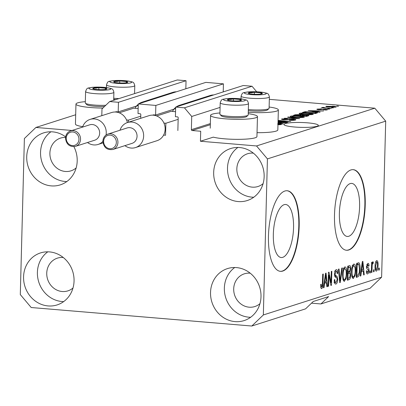 <?xml version="1.0" encoding="UTF-8"?>
<svg xmlns="http://www.w3.org/2000/svg" width="406" height="406" viewBox="0 0 406 406"><rect width="100%" height="100%" fill="white"/><g stroke="black" fill="none" stroke-linecap="round" stroke-linejoin="round"><path stroke-width="0.61" d="M177.858 130.534L178.193 117.73A0.807 0.741 72.3 0 0 177.468 116.867L175.412 116.695L175.661 107.088L184.451 107.829L191.718 116.456L191.373 129.661A0.807 0.741 72.3 0 0 192.099 130.524L200.701 131.245L200.437 141.247L213.302 137.142A23.452 3.319 -178.5 0 0 224.584 138.816A23.452 3.319 -178.5 0 0 256.937 136.589L257.46 116.578A23.452 3.319 -178.5 0 1 225.107 118.811A23.452 3.319 -178.5 0 1 210.572 115.35A23.452 3.319 -178.5 0 1 219.94 112.949M191.718 116.456L220.082 107.402M184.451 107.829L252.035 86.25L256.673 91.756M175.661 107.088L243.25 85.514L252.035 86.25M152.91 115.157A0.807 0.741 72.3 0 1 153.539 114.857L155.594 115.03L175.62 108.635M155.594 115.03L155.848 105.428L223.432 83.849L223.219 91.908M223.432 83.849L205.857 82.377L138.273 103.951L155.848 105.428M140.704 118.319L140.806 114.593A0.807 0.741 72.3 0 0 140.075 113.731L138.02 113.558L138.273 103.951M115.522 112.02A0.807 0.741 72.3 0 1 116.146 111.721L118.202 111.894L138.233 105.499M101.804 115.664L101.982 108.93L109.671 101.556L118.456 102.292L186.039 80.713L185.831 88.772M118.456 102.292L118.202 111.894M109.671 101.556L177.255 79.977L186.039 80.713M200.437 141.247L256.526 145.952L374.799 108.194L385.7 121.14L381.615 277.197L370.084 288.26L320.928 303.957L328.616 296.578L313.254 301.485L305.571 308.859L251.806 326.023L31.201 307.52L20.3 294.573L24.385 138.517L35.916 127.454L75.683 114.756M273.334 234.242A26.608 9.917 94.8 0 0 281.216 257.526A26.608 9.917 94.8 0 0 293.548 227.786A26.608 9.917 94.8 0 0 285.667 204.497A26.608 9.917 94.8 0 0 273.334 234.242M339.386 213.155A26.608 9.917 94.8 0 0 347.267 236.439A26.608 9.917 94.8 0 0 359.599 206.7A26.608 9.917 94.8 0 0 351.713 183.41A26.608 9.917 94.8 0 0 339.386 213.155M334.503 214.86A40.438 15.073 94.8 0 0 346.485 250.253A40.438 15.073 94.8 0 0 365.222 205.055A40.438 15.073 94.8 0 0 353.245 169.662A40.438 15.073 94.8 0 0 334.503 214.86M346.298 250.233A40.438 15.073 94.8 0 0 364.852 205.02A40.438 15.073 94.8 0 0 353.058 169.652M268.457 235.947A40.438 15.073 94.8 0 0 280.434 271.34A40.438 15.073 94.8 0 0 299.176 226.142A40.438 15.073 94.8 0 0 287.194 190.749A40.438 15.073 94.8 0 0 268.457 235.947M280.252 271.32A40.438 15.073 94.8 0 0 298.801 226.106A40.438 15.073 94.8 0 0 287.006 190.739M285.245 123.597A17.184 2.431 1.5 0 0 283.961 124.48A17.184 2.431 1.5 0 0 297.781 127.23A17.184 2.431 1.5 0 0 317.03 126.261A17.184 2.431 1.5 0 0 318.319 125.378A17.184 2.431 1.5 0 0 304.495 122.627A17.184 2.431 1.5 0 0 285.245 123.597M253.374 153.153A17.184 15.758 -107.7 0 0 247.508 153.767A17.184 15.758 -107.7 0 0 236.845 168.81A17.184 15.758 -107.7 0 0 257.962 186.511A17.184 15.758 -107.7 0 0 263.098 183.619M65.528 137.411A17.184 15.758 -107.7 0 0 60.555 138.091A17.184 15.758 -107.7 0 0 49.892 153.128A17.184 15.758 -107.7 0 0 71.009 170.835A17.184 15.758 -107.7 0 0 76.145 167.937M63.275 257.516A17.184 15.758 -107.7 0 0 57.413 258.135A17.184 15.758 -107.7 0 0 46.746 273.172A17.184 15.758 -107.7 0 0 67.868 290.879A17.184 15.758 -107.7 0 0 73.004 287.986M250.228 273.197A17.184 15.758 -107.7 0 0 244.366 273.817A17.184 15.758 -107.7 0 0 233.704 288.854A17.184 15.758 -107.7 0 0 254.821 306.555A17.184 15.758 -107.7 0 0 259.957 303.663M261.007 296.715A27.293 25.03 72.3 0 1 244.072 320.603A27.293 25.03 72.3 0 1 210.531 292.482A27.293 25.03 72.3 0 1 227.467 268.599A27.293 25.03 72.3 0 1 261.007 296.715M250.624 317.279A27.293 25.03 72.3 0 1 224.356 288.067A27.293 25.03 72.3 0 1 234.734 267.508M74.054 281.038A27.293 25.03 72.3 0 1 57.114 304.921A27.293 25.03 72.3 0 1 23.573 276.806A27.293 25.03 72.3 0 1 40.514 252.918A27.293 25.03 72.3 0 1 74.054 281.038M63.671 301.597A27.293 25.03 72.3 0 1 37.398 272.39A27.293 25.03 72.3 0 1 47.781 251.827M73.892 146.652A27.293 25.03 72.3 0 1 77.196 160.989A27.293 25.03 72.3 0 1 60.261 184.877A27.293 25.03 72.3 0 1 26.72 156.757A27.293 25.03 72.3 0 1 43.655 132.874A27.293 25.03 72.3 0 1 65.61 136.847M66.817 181.553A27.293 25.03 72.3 0 1 40.544 152.346A27.293 25.03 72.3 0 1 50.928 131.783M264.149 176.671A27.293 25.03 72.3 0 1 247.213 200.554A27.293 25.03 72.3 0 1 213.673 172.438A27.293 25.03 72.3 0 1 230.613 148.55A27.293 25.03 72.3 0 1 264.149 176.671M253.77 197.235A27.293 25.03 72.3 0 1 227.497 168.023A27.293 25.03 72.3 0 1 237.88 147.464M85.331 101.657A23.452 3.319 1.5 0 0 75.963 104.063A23.452 3.319 1.5 0 0 90.502 107.519A23.452 3.319 1.5 0 0 102.901 108.052M248.233 113.69A23.452 3.319 -178.5 0 1 257.46 116.578M311.503 303.165L320.928 303.957M278.049 121.526L287.945 122.358L278.039 121.749M278.054 121.287L287.59 121.399L278.069 120.602M278.08 120.374L290.808 121.445L278.049 121.49M293.934 120.293L293.944 119.892C294.604 119.689 294.223 119.511 292.792 119.359L283.926 119.74C281.708 119.521 281.033 119.252 281.901 118.943L287.463 118.74L283.449 119.065C282.82 119.257 283.175 119.42 284.52 119.562L293.31 119.176C295.68 119.415 296.385 119.699 295.426 120.034C294.122 120.384 292.051 120.45 289.209 120.242L294.259 119.699L294.243 120.262M295.872 119.765L295.426 120.034M281.505 119.186L281.901 118.943L281.891 119.43M283.449 119.065L283.139 119.663M288.214 116.994L299.608 118.633L284.337 118.232L297.76 118.608L287.636 117.182L288.214 116.994L288.209 117.263M303.998 117.298L300.359 117.633L295.324 117.43C291.371 117.126 289.788 116.705 290.574 116.172C292.711 115.766 295.659 115.725 299.425 116.06L303.581 116.629L303.998 117.298L304.398 117.035M290.173 116.431L290.574 116.172L290.559 116.72M312.935 114.446L309.296 114.781L304.261 114.578C300.308 114.274 298.72 113.853 299.511 113.32C301.648 112.909 304.596 112.873 308.362 113.203L312.518 113.776L312.935 114.446L313.336 114.182M299.11 113.578L299.511 113.32L299.496 113.863M316.71 111.594L320.151 112.071L319.573 112.259L308.2 110.615L323.552 110.99L318.593 110.995L316.705 111.843M336.762 106.017L338.634 106.174L336.757 106.24M269.325 99.348L374.799 108.194M35.916 127.454L72.014 130.478M257.039 132.671A23.452 3.319 1.5 0 0 277.826 129.915L278.354 109.909A23.452 3.319 1.5 0 0 269.122 107.017M75.963 104.063L75.44 124.069A23.452 3.319 1.5 0 0 82.738 126.677M332.448 106.189C335.356 106.402 336.533 106.707 335.975 107.093L329.545 107.159C326.693 106.94 325.551 106.646 326.114 106.265L332.443 106.418M336.264 106.9L335.975 107.093M325.83 106.453L326.114 106.265L326.104 106.656M331.595 107.666L333.463 107.823L331.59 107.889M323.841 107.676L331.23 108.539L321.156 107.915L323.232 107.864L322.202 107.514L323.242 107.387L324.389 107.57L323.755 107.732L323.744 108.133M327.754 108.894L329.626 109.052L327.749 109.118M325.749 110.138L325.003 109.447L318.674 109.737C316.964 109.564 316.472 109.356 317.198 109.112L321.192 108.935L318.578 109.219L319.04 109.539L325.328 109.25C327.241 109.437 327.825 109.666 327.079 109.93L323.075 109.909L325.967 109.676L325.952 110.122M327.419 109.721L327.079 109.93M316.863 109.321L317.198 109.112L317.187 109.513M318.578 109.219L318.319 109.701M312.605 111.817L317.68 112.721L315.594 113.528L302.506 112.432L305.119 111.696L312.6 112.041M306.094 115.015C308.59 115.238 309.331 115.522 308.311 115.852L306.657 116.385L293.568 115.284L295.233 114.751L299.998 114.558L306.088 115.243M308.814 115.573L308.311 115.852M278.024 122.414L286.758 122.734L281.794 122.744L279.917 123.343L283.358 123.82L282.779 124.008L277.998 123.312M277.988 123.83L278.014 123.83C280.597 124.003 281.652 124.256 281.175 124.586L277.963 124.749M277.968 124.525L279.668 124.449L277.562 124.018M279.663 124.774L279.237 124.19M281.439 124.419L281.175 124.586M328.911 275.029L328.621 286.179L328.063 286.357L328.429 272.355L329.022 272.162L331.002 282.601L331.291 271.441L331.849 271.264L331.484 285.266L330.885 285.459L328.911 275.029L328.363 274.984M335.255 283.972L335.929 284.027C334.803 284.205 334.245 282.82 334.255 279.871L334.818 279.511C334.838 281.546 335.239 282.5 336.021 282.378L337.168 279.632C337.046 278.054 336.62 277.313 335.894 277.41C335.031 277.318 334.58 276.192 334.549 274.025C334.691 271.533 335.244 270.091 336.209 269.691C337.229 269.493 337.741 270.711 337.751 273.345L337.188 273.705C337.183 271.969 336.848 271.178 336.183 271.32L335.107 273.883L335.244 275.248L336.99 276.329L337.731 279.409C337.559 282.084 336.96 283.621 335.929 284.027L335.574 284.073M333.915 282.246L336.021 282.378M336.209 269.691L336.544 269.645M334.559 271.132L335.006 271.223M342.344 267.909L340.284 282.459L339.71 282.642L338.467 269.148L339.04 268.965L340.01 280.922L341.766 268.097L342.344 267.909M343.887 281.241L344.501 281.292L342.974 279.602L342.552 274.974C342.598 270.827 343.374 268.143 344.882 266.92C346.318 267.184 346.963 269.356 346.815 273.441L346.14 278.648L344.176 281.333M344.882 266.92L345.191 266.884M352.824 278.389L353.438 278.44L351.911 276.75L351.489 272.116C351.535 267.975 352.312 265.291 353.819 264.067C355.255 264.331 355.9 266.503 355.752 270.589L355.072 275.796L353.113 278.48M353.819 264.067L354.128 264.032M361.411 271.563L360.832 275.897L360.249 276.085L362.335 261.53L362.878 261.357L364.228 274.811L363.649 274.999L363.289 270.964L360.904 271.523M379.29 268.021L379.24 270.02L378.681 270.198L378.732 268.199L379.29 268.021M256.526 145.952L267.427 158.898L385.7 121.14M267.427 158.898L263.342 314.96L381.615 277.197M375.971 271.066L376.408 271.106C375.362 270.903 374.911 269.305 375.042 266.311C375.063 263.342 375.606 261.423 376.682 260.556C377.717 260.738 378.174 262.301 378.047 265.245C378.042 268.259 377.494 270.213 376.408 271.106L376.179 271.137M374.124 269.67L374.073 271.67L373.515 271.847L373.566 269.848L374.124 269.67M372.84 261.784L373.353 262.159L373.104 263.682L372.733 263.621L372.2 264.971L371.911 272.36L371.348 272.538L371.617 262.352L372.175 262.174L372.135 263.798L372.952 261.774M373.104 263.682L372.175 263.575M370.353 270.873L370.302 272.873L369.744 273.05L369.795 271.051L370.353 270.873M367.07 273.883L367.582 273.923C366.796 274.065 366.379 273.116 366.334 271.076L366.897 270.716L367.658 272.456L368.425 270.645L368.318 269.762L367.806 269.366C367.034 269.366 366.608 268.473 366.517 266.681L367.836 263.382C368.577 263.179 368.978 264.012 369.034 265.884L368.47 266.245L367.816 264.829L367.085 266.3L367.237 267.087L367.846 267.473C368.592 267.478 368.973 268.391 368.988 270.218C368.871 272.35 368.404 273.583 367.582 273.923L367.308 273.959M366.44 272.39L367.658 272.456M367.836 263.382L368.11 263.347M366.821 264.712L367.978 264.808L366.811 264.748M360.086 269.117C360.071 273.233 359.33 275.806 357.853 276.846L356.27 277.354L356.635 263.347L359 262.849C359.889 264.017 360.249 266.108 360.086 269.117L359.533 269.071M358.757 262.778L358.402 262.799M349.368 265.671C350.266 265.397 350.728 266.412 350.748 268.721L350.073 271.847L350.723 275.045C350.606 277.78 350.028 279.323 348.987 279.678L347.333 280.206L347.698 266.204L349.764 265.615M324.612 283.312L324.034 287.646L323.455 287.829L325.536 273.279L326.084 273.101L327.434 286.56L326.855 286.748L326.495 282.713L324.11 283.271M321.268 288.544L321.679 288.58L320.862 287.859L320.633 284.586L321.197 284.225L321.745 286.935L322.328 285.697L322.704 274.182L323.262 274.004L323.014 283.51C323.054 286.123 322.608 287.813 321.679 288.58L321.471 288.61M320.689 286.864L321.745 286.935M263.342 314.96L251.806 326.023M378.686 269.975L379.24 270.02M375.87 261.454L375.992 261.936M377.494 265.199L378.047 265.245M375.545 269.594L375.352 270.056M375.682 261.906L376.758 261.997L375.601 266.128C375.484 268.204 375.768 269.376 376.458 269.645L377.489 265.524C377.605 263.448 377.321 262.281 376.631 262.017L375.672 261.936M375.053 266.077L375.601 266.128M375.23 269.569L376.458 269.645M373.52 271.624L374.073 271.67M371.358 272.314L371.911 272.36M371.581 263.753L372.135 263.798M372.566 262.093L373.353 262.159M371.551 264.915L372.2 264.971M371.495 267.036L372.048 267.082M369.749 272.827L370.302 272.873M367.019 264.21L367.1 264.737M368.45 265.834L369.034 265.884M366.542 266.255L367.085 266.3M366.517 267.026L367.237 267.087M366.562 267.645L367.08 268.929M368.409 270.168L368.988 270.218M366.75 272.416L366.542 272.928M360.284 275.852L360.832 275.897M361.873 269.792L361.979 270.853M363.629 274.76L364.228 274.811M360.985 270.944L363.289 270.964M362.248 265.631L361.634 269.868L363.147 269.386L362.568 262.9L362.248 265.631L361.751 265.59M361.147 269.828L361.634 269.868M362.142 262.865L362.568 262.9M356.285 276.714L357.853 276.846M357.493 263.078L357.94 264.377M357.204 275.43L356.29 276.557M356.981 264.387L356.224 264.352M357.153 264.808L356.869 275.537L357.828 275.232L359.224 272.766L359.528 269.274L358.848 264.539L356.6 264.763M356.316 275.491L356.869 275.537M356.61 264.382L358.848 264.539M353.113 264.61L353.494 265.636M355.199 270.543L355.752 270.589M354.377 275.735L355.072 275.796M352.809 276.796L352.276 277.74M352.134 265.519L353.778 265.702C352.621 266.671 352.048 268.757 352.048 271.964C351.936 274.989 352.408 276.603 353.474 276.801C354.6 275.862 355.174 273.837 355.194 270.726L355.047 267.63L353.778 265.702L352.555 265.6M351.5 271.918L352.048 271.964M351.9 276.719L353.474 276.801M348.485 265.95L348.82 267.214M350.185 268.67L350.748 268.721M348.505 271.715L350.073 271.847M348.297 271.781L348.759 273.03M350.165 274.999L350.723 275.045M348.287 278.277L347.353 279.424M347.511 273.436L348.064 273.482L347.932 278.394L349.586 277.689L350.165 275.238C350.15 273.507 349.789 272.812 349.094 273.152L347.521 272.933M347.663 267.615L348.216 267.661L348.104 271.842L349.647 271.218L350.185 269.127C350.155 267.524 349.799 266.935 349.13 267.366L347.673 267.128M347.551 271.797L348.104 271.842M347.673 267.244L349.13 267.366L348.216 267.661M347.379 278.343L347.932 278.394M347.521 273.02L349.094 273.152L348.064 273.482M344.176 267.463L344.557 268.488M346.262 273.395L346.815 273.441M345.44 278.587L346.14 278.648M343.872 279.648L343.339 280.592M343.197 268.376L344.841 268.559C343.689 269.523 343.111 271.614 343.111 274.816C342.999 277.841 343.471 279.455 344.537 279.658C345.663 278.714 346.237 276.689 346.262 273.578L346.11 270.487L344.841 268.559L343.618 268.452M342.562 274.771L343.111 274.816M342.963 279.572L344.537 279.658M339.685 282.409L340.284 282.459M339.548 280.881L340.01 280.922M335.488 270.254L335.757 271.233M337.178 273.299L337.751 273.345M334.554 273.837L335.107 273.883M334.585 275.192L335.244 275.248M334.706 275.928L336.99 276.329M335.117 276.171L335.711 277.328M337.173 279.364L337.731 279.409M335.315 282.363L334.757 283.378M328.068 286.134L328.621 286.179M330.337 282.546L331.002 282.601M330.839 285.215L331.484 285.266M323.486 287.6L324.034 287.646M325.074 281.541L325.181 282.601M326.835 286.509L327.434 286.56M324.191 282.693L326.495 282.713M325.455 277.379L324.841 281.617L326.353 281.135L325.774 274.649L325.455 277.379L324.957 277.339M324.348 281.576L324.841 281.617M325.348 274.613L325.774 274.649M320.684 286.844L321.572 286.92M322.46 283.464L323.014 283.51M248.269 112.31A23.452 3.319 1.5 0 0 278.354 109.909M334.62 107.291L334.63 106.971C334.818 106.712 333.935 106.514 331.981 106.377L327.464 106.382L327.302 106.915M327.464 106.382C327.266 106.641 328.144 106.839 330.098 106.976L334.777 106.874L334.767 107.28M323.227 108.092L323.242 107.387M324.445 108.194L324.455 107.93M312.067 110.929L315.366 111.411L316.878 110.924L309.839 110.64L312.057 111.173M316.863 111.548L316.878 110.924M305.104 112.218L305.119 111.696M304.586 112.609L314.62 113.223L316.041 112.655L316.02 113.391M315.563 113.528L315.579 112.919C316.335 112.721 316.147 112.528 315.015 112.33L306.555 111.858L304.591 112.381M312.493 114.558L312.518 113.776M311.392 114.7L311.402 114.319C311.965 113.919 310.752 113.604 307.763 113.381L301.044 113.447L300.729 114.167M301.044 113.447C300.47 113.858 301.739 114.177 304.845 114.401L311.691 114.132L311.676 114.675M302.135 115.36L302.145 114.979M295.649 115.461L299.567 115.563L300.983 115.035L300.963 115.903M300.953 115.903L300.978 115.06L299.658 114.756L295.654 115.233M301.095 115.69L305.682 116.075L307.169 115.537L305.545 115.192L302.125 115.365L301.09 115.918M307.149 116.223L307.169 115.537M306.774 116.344L306.794 115.72M303.561 117.41L303.581 116.629M302.455 117.552L302.465 117.172C303.028 116.771 301.815 116.461 298.826 116.233L292.107 116.299L291.792 117.019M292.107 116.299C291.533 116.71 292.802 117.029 295.908 117.253L302.754 116.984L302.739 117.527M289.346 119.521L289.356 119.176M278.008 123.074L280.084 122.673L278.019 122.592M280.069 123.297L280.084 122.673M230.111 99.054A7.075 1 1.5 0 0 227.893 99.409A7.075 1 1.5 0 0 228.299 100.297A7.075 1 1.5 0 0 228.837 100.429A7.075 1 1.5 0 0 235.378 100.977A7.075 1 1.5 0 0 240.545 100.622A7.075 1 1.5 0 0 240.981 100.505A7.075 1 1.5 0 0 240.037 99.49A7.075 1 1.5 0 0 233.491 98.942A7.075 1 1.5 0 0 230.111 99.054M240.981 100.505L240.037 99.49L233.491 98.942L230.684 99.445L227.893 99.409L228.837 100.429M248.046 115.258L246.65 116.552A12.779 1.812 -178.5 0 1 241.824 117.598A12.779 1.812 -178.5 0 1 221.366 115.893L220.042 114.522A14.154 2.005 1.5 0 0 242.697 116.415A14.154 2.005 1.5 0 0 248.046 115.258A14.154 2.005 1.5 0 0 248.198 114.974L248.497 103.53A14.154 2.005 -178.5 0 1 242.996 104.966A14.154 2.005 -178.5 0 1 228.091 104.799A14.154 2.005 -178.5 0 1 220.204 102.789C221.818 98.541 221.722 99.678 227.411 98.541L242.418 99.044C246.711 100.328 247.32 99.272 248.497 103.53M220.204 102.789L219.905 114.233A14.154 2.005 1.5 0 0 220.042 114.522M240.002 100.718L240.037 99.49M233.44 100.927L233.491 98.942M95.506 87.767A7.075 1 1.5 0 0 93.284 88.122A7.075 1 1.5 0 0 93.69 89.01A7.075 1 1.5 0 0 94.228 89.137A7.075 1 1.5 0 0 100.774 89.685A7.075 1 1.5 0 0 105.941 89.33A7.075 1 1.5 0 0 106.372 89.218A7.075 1 1.5 0 0 105.428 88.198A7.075 1 1.5 0 0 98.886 87.65A7.075 1 1.5 0 0 95.506 87.767M106.372 89.218L105.428 88.198L98.886 87.65L96.08 88.153L93.284 88.122L94.228 89.137M104.55 106.463A12.779 1.812 -178.5 0 1 86.762 104.601L85.438 103.236A14.154 2.005 1.5 0 0 105.799 105.271M113.685 100.272L113.893 92.243A14.154 2.005 -178.5 0 1 108.392 93.679A14.154 2.005 -178.5 0 1 93.481 93.507A14.154 2.005 -178.5 0 1 85.595 91.502L85.296 102.946A14.154 2.005 1.5 0 0 85.438 103.236M105.398 89.432L105.428 88.198M98.831 89.635L98.886 87.65M116.395 81.093A7.075 1 1.5 0 0 114.177 81.454A7.075 1 1.5 0 0 114.583 82.342A7.075 1 1.5 0 0 115.121 82.469A7.075 1 1.5 0 0 121.663 83.017A7.075 1 1.5 0 0 126.829 82.662A7.075 1 1.5 0 0 127.261 82.55A7.075 1 1.5 0 0 126.317 81.53A7.075 1 1.5 0 0 119.775 80.982A7.075 1 1.5 0 0 116.395 81.093M127.261 82.55L126.317 81.53L119.775 80.982L116.969 81.484L114.177 81.454L115.121 82.469M115.832 99.587A12.779 1.812 -178.5 0 1 113.705 99.389M113.736 98.252A14.154 2.005 1.5 0 0 118.912 98.602M126.286 82.763L126.317 81.53M119.724 82.966L119.775 80.982M251.004 92.385A7.075 1 1.5 0 0 248.782 92.741A7.075 1 1.5 0 0 249.188 93.629A7.075 1 1.5 0 0 249.726 93.761A7.075 1 1.5 0 0 256.267 94.309A7.075 1 1.5 0 0 261.434 93.953A7.075 1 1.5 0 0 261.87 93.837A7.075 1 1.5 0 0 260.926 92.822A7.075 1 1.5 0 0 254.379 92.274A7.075 1 1.5 0 0 251.004 92.385M261.87 93.837L260.926 92.822L254.379 92.274L251.573 92.776L248.782 92.741L249.726 93.761M248.34 109.539A14.154 2.005 1.5 0 0 263.585 109.742A14.154 2.005 1.5 0 0 268.934 108.59L267.544 109.884A12.779 1.812 -178.5 0 1 262.712 110.929A12.779 1.812 -178.5 0 1 248.315 110.676M268.934 108.59A14.154 2.005 1.5 0 0 269.092 108.306L269.391 96.861A14.154 2.005 -178.5 0 1 263.885 98.298A14.154 2.005 -178.5 0 1 248.98 98.125A14.154 2.005 -178.5 0 1 241.093 96.12C242.707 91.868 242.61 93.01 248.305 91.873L263.306 92.375C267.6 93.659 268.214 92.604 269.391 96.861M260.891 94.05L260.926 92.822M254.329 94.258L254.379 92.274M137.05 136.294A8.09 7.415 -107.7 0 0 127.114 127.961L107.986 134.066A8.09 7.415 72.3 0 1 117.928 142.399A8.09 7.415 72.3 0 1 112.909 149.474L132.031 143.369A8.09 7.415 -107.7 0 0 137.05 136.294M119.983 130.24A13.144 12.053 72.3 0 1 127.494 122.536A13.144 12.053 72.3 0 1 143.643 136.071A13.144 12.053 72.3 0 1 135.487 147.571A13.144 12.053 72.3 0 1 124.901 145.647M135.487 147.571L156.99 140.709A13.144 12.053 -107.7 0 0 163.618 135.096A13.144 12.053 -107.7 0 0 165.146 129.209A13.144 12.053 -107.7 0 0 163.933 123.089A13.144 12.053 -107.7 0 0 148.997 115.669L127.494 122.536M213.764 94.928A13.748 12.606 -107.7 0 0 210.252 95.476L179.533 105.286A13.748 12.606 -107.7 0 0 176.356 106.869M183.04 104.733A13.748 12.606 -107.7 0 0 179.533 105.286M175.656 107.402A13.748 12.606 -107.7 0 0 172.464 111.422L171.159 111.31L156.63 115.954M175.544 111.68L172.464 111.422M163.618 135.096L165.552 135.259L165.866 123.251L178.153 119.328M165.866 123.251L163.933 123.089M99.658 133.158A8.09 7.415 -107.7 0 0 89.721 124.825L70.598 130.93A8.09 7.415 72.3 0 1 80.535 139.263A8.09 7.415 72.3 0 1 75.516 146.343L94.639 140.237A8.09 7.415 -107.7 0 0 99.658 133.158M82.591 127.103A13.144 12.053 72.3 0 1 90.102 119.4A13.144 12.053 72.3 0 1 106.25 132.94A13.144 12.053 72.3 0 1 106.032 135.051M127.408 122.561A13.144 12.053 -107.7 0 0 126.54 119.953A13.144 12.053 -107.7 0 0 111.609 112.533L90.102 119.4M176.371 91.792A13.748 12.606 -107.7 0 0 172.865 92.34L142.146 102.15A13.748 12.606 -107.7 0 0 138.964 103.733M145.652 101.596A13.748 12.606 -107.7 0 0 142.146 102.15M138.263 104.266A13.748 12.606 -107.7 0 0 135.071 108.285L133.767 108.179L119.237 112.817M138.152 108.544L135.071 108.285M128.418 122.242L128.474 120.115L140.76 116.192M128.474 120.115L126.54 119.953M102.875 141.405A13.144 12.053 72.3 0 1 98.095 144.44A13.144 12.053 72.3 0 1 87.508 142.511M192.099 130.524L210.328 124.708M191.373 129.661L210.354 123.602M153.879 115.243L154.757 114.959M116.486 112.107L117.37 111.828M366.532 267.361L367.846 267.473M347.348 279.541L348.987 279.678M339.35 278.739L339.852 278.785M334.676 275.786L336.072 275.907M321.166 109.767L321.176 109.397M304.003 112.558L304.018 111.949M295.218 115.426L295.233 114.751M300.536 115.867L300.552 115.248M287.737 119.745L287.747 119.42M227.766 98.562A10.916 1.548 1.5 0 0 225.797 100.683A10.916 1.548 1.5 0 0 241.103 101.353A10.916 1.548 1.5 0 0 243.077 99.237A10.916 1.548 1.5 0 0 227.766 98.562M93.162 87.275A10.916 1.548 1.5 0 0 91.188 89.391A10.916 1.548 1.5 0 0 106.499 90.066A10.916 1.548 1.5 0 0 108.468 87.945A10.916 1.548 1.5 0 0 93.162 87.275M114.05 80.606A10.916 1.548 1.5 0 0 112.081 82.722A10.916 1.548 1.5 0 0 127.388 83.397A10.916 1.548 1.5 0 0 129.357 81.276A10.916 1.548 1.5 0 0 114.05 80.606M129.281 87.011A14.154 2.005 -178.5 0 1 114.37 86.838A14.154 2.005 -178.5 0 1 106.489 84.829C108.103 80.581 108.006 81.718 113.695 80.581L128.702 81.083C132.995 82.367 133.604 81.312 134.782 85.57A14.154 2.005 -178.5 0 1 129.281 87.011M248.655 91.893A10.916 1.548 1.5 0 0 246.686 94.014A10.916 1.548 1.5 0 0 261.997 94.684A10.916 1.548 1.5 0 0 263.966 92.568A10.916 1.548 1.5 0 0 248.655 91.893M102.967 141.146A8.09 7.415 72.3 0 1 107.986 134.066C104.844 135.254 103.139 137.634 102.88 141.207C103.682 147.525 107.027 150.281 112.909 149.474M116.344 142.45A6.877 6.303 -107.7 0 0 110.163 135.117A6.877 6.303 -107.7 0 0 103.631 141.384A6.877 6.303 -107.7 0 0 109.808 148.723A6.877 6.303 -107.7 0 0 116.344 142.45M65.579 138.01A8.09 7.415 72.3 0 1 70.598 130.93C67.452 132.117 65.752 134.498 65.488 138.07C66.295 144.389 69.634 147.145 75.516 146.343M78.952 139.319A6.877 6.303 -107.7 0 0 72.775 131.98A6.877 6.303 -107.7 0 0 66.239 138.248A6.877 6.303 -107.7 0 0 72.415 145.587A6.877 6.303 -107.7 0 0 78.952 139.319M372.886 263.601L372.18 263.545M358.569 264.433L356.696 264.276M210.237 128.2L210.572 115.35M279.79 124.368L279.78 124.769M113.893 92.243C112.716 87.98 112.102 89.036 107.808 87.752L92.807 87.249C87.117 88.386 87.214 87.249 85.595 91.502M106.418 87.554L106.489 84.829M134.574 93.603L134.782 85.57M241.022 98.846L241.093 96.12M98.095 144.44L102.997 142.871"/></g></svg>
